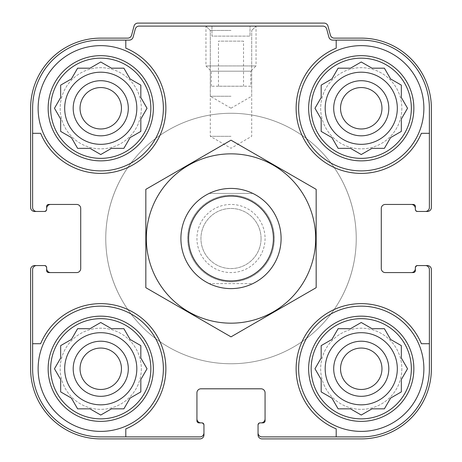 <?xml version="1.0" encoding="UTF-8"?>
<svg xmlns="http://www.w3.org/2000/svg" width="462" height="462" viewBox="0 0 462 462"><rect width="100%" height="100%" fill="white"/><g stroke="black" fill="none" stroke-linecap="round" stroke-linejoin="round"><path stroke-width="0.35" stroke-dasharray="2.31 1.73" d="M150.843 108.264A50.098 50.098 0 0 1 75.699 151.646A50.098 50.098 0 0 1 75.699 64.876A50.098 50.098 0 0 1 150.843 108.264M91.43 149.162L100.751 154.539L111.486 148.342L123.885 148.342L130.088 137.601L140.829 131.404L140.829 119L147.026 108.264L140.829 97.522L140.829 85.124L130.088 78.927L123.885 68.185L111.486 68.185L100.751 61.989L90.009 68.185L77.61 68.185L71.414 78.927L60.672 85.124L60.672 97.522L54.47 108.264L60.672 119L60.672 131.404L71.414 137.601L77.61 148.342L90.009 148.342L100.751 154.539L111.486 148.342L123.885 148.342L130.088 137.601L140.829 131.404L140.829 119L147.026 108.264L141.649 98.949M411.347 108.264A50.098 50.098 0 0 1 336.203 151.646A50.098 50.098 0 0 1 336.203 64.876A50.098 50.098 0 0 1 411.347 108.264M351.934 149.162L361.249 154.539L371.991 148.342L384.39 148.342L390.586 137.601L401.328 131.404L401.328 119L407.53 108.264L401.328 97.522L401.328 85.124L390.586 78.927L384.39 68.185L371.991 68.185L361.249 61.989L350.514 68.185L338.115 68.185L331.912 78.927L321.171 85.124L321.171 97.522L314.974 108.264L321.171 119L321.171 131.404L331.912 137.601L338.115 148.342L350.514 148.342L361.249 154.539L371.991 148.342L384.39 148.342L390.586 137.601L401.328 131.404L401.328 119L407.53 108.264L402.148 98.949M411.347 368.763A50.098 50.098 0 0 1 336.203 412.15A50.098 50.098 0 0 1 336.203 325.381A50.098 50.098 0 0 1 411.347 368.763M351.934 409.661L361.249 415.043L371.991 408.841L384.39 408.841L390.586 398.105L401.328 391.903L401.328 379.504L407.53 368.763L401.328 358.027L401.328 345.628L390.586 339.426L384.39 328.69L371.991 328.69L361.249 322.488L350.514 328.69L338.115 328.69L331.912 339.426L321.171 345.628L321.171 358.027L314.974 368.763L321.171 379.504L321.171 391.903L331.912 398.105L338.115 408.841L350.514 408.841L361.249 415.043L371.991 408.841L384.39 408.841L390.586 398.105L401.328 391.903L401.328 379.504L407.53 368.763L402.148 359.448M150.843 368.763A50.098 50.098 0 0 1 75.699 412.15A50.098 50.098 0 0 1 75.699 325.381A50.098 50.098 0 0 1 150.843 368.763M91.43 409.661L100.751 415.043L111.486 408.841L123.885 408.841L130.088 398.105L140.829 391.903L140.829 379.504L147.026 368.763L140.829 358.027L140.829 345.628L130.088 339.426L123.885 328.69L111.486 328.69L100.751 322.488L90.009 328.69L77.61 328.69L71.414 339.426L60.672 345.628L60.672 358.027L54.47 368.763L60.672 379.504L60.672 391.903L71.414 398.105L77.61 408.841L90.009 408.841L100.751 415.043L111.486 408.841L123.885 408.841L130.088 398.105L140.829 391.903L140.829 379.504L147.026 368.763L141.649 359.448M136.821 108.264A36.071 36.071 0 0 1 82.715 139.501A36.071 36.071 0 0 1 82.715 77.027A36.071 36.071 0 0 1 136.821 108.264A36.071 36.071 0 0 1 82.715 139.501A36.071 36.071 0 0 1 82.715 77.027A36.071 36.071 0 0 1 136.821 108.264A36.071 36.071 0 0 0 100.751 72.193A36.071 36.071 0 0 0 64.68 108.264A36.071 36.071 0 0 0 100.751 144.335A36.071 36.071 0 0 0 136.821 108.264M397.32 108.264A36.071 36.071 0 0 1 343.214 139.501A36.071 36.071 0 0 1 343.214 77.027A36.071 36.071 0 0 1 397.32 108.264A36.071 36.071 0 0 1 343.214 139.501A36.071 36.071 0 0 1 343.214 77.027A36.071 36.071 0 0 1 397.32 108.264A36.071 36.071 0 0 0 361.249 72.193A36.071 36.071 0 0 0 325.179 108.264A36.071 36.071 0 0 0 361.249 144.335A36.071 36.071 0 0 0 397.32 108.264M397.32 368.763A36.071 36.071 0 0 1 343.214 400A36.071 36.071 0 0 1 343.214 337.526A36.071 36.071 0 0 1 397.32 368.763A36.071 36.071 0 0 1 343.214 400A36.071 36.071 0 0 1 343.214 337.526A36.071 36.071 0 0 1 397.32 368.763A36.071 36.071 0 0 0 361.249 332.698A36.071 36.071 0 0 0 325.179 368.763A36.071 36.071 0 0 0 361.249 404.833A36.071 36.071 0 0 0 397.32 368.763M136.821 368.763A36.071 36.071 0 0 1 82.715 400A36.071 36.071 0 0 1 82.715 337.526A36.071 36.071 0 0 1 136.821 368.763A36.071 36.071 0 0 1 82.715 400A36.071 36.071 0 0 1 82.715 337.526A36.071 36.071 0 0 1 136.821 368.763A36.071 36.071 0 0 0 100.751 332.698A36.071 36.071 0 0 0 64.68 368.763A36.071 36.071 0 0 0 100.751 404.833A36.071 36.071 0 0 0 136.821 368.763M163.369 108.264A62.618 62.618 0 0 1 69.439 162.497A62.618 62.618 0 0 1 69.439 54.031A62.618 62.618 0 0 1 163.369 108.264A62.618 62.618 0 0 1 69.439 162.497A62.618 62.618 0 0 1 69.439 54.031A62.618 62.618 0 0 1 163.369 108.264A62.618 62.618 0 0 1 69.439 162.497A62.618 62.618 0 0 1 69.439 54.031A62.618 62.618 0 0 1 163.369 108.264A62.618 62.618 0 0 1 69.439 162.497A62.618 62.618 0 0 1 69.439 54.031A62.618 62.618 0 0 1 163.369 108.264M43.642 211.463A3.003 3.003 0 0 0 46.645 208.454A3.003 3.003 0 0 1 43.642 211.463L44.641 211.463A2.004 2.004 0 0 0 46.645 209.459L46.645 206.45A2.004 2.004 0 0 1 48.649 204.447L76.704 204.447A4.008 4.008 0 0 1 80.711 208.454L80.711 268.572A4.008 4.008 0 0 1 76.704 272.58L48.649 272.58A2.004 2.004 0 0 1 46.645 270.576L46.645 268.572A4.008 4.008 0 0 0 50.653 272.58L48.649 272.58A2.004 2.004 0 0 1 46.645 270.576L46.645 267.573A2.004 2.004 0 0 0 44.641 265.569L36.625 265.569A4.008 4.008 0 0 0 32.617 269.577L32.617 368.763A68.133 68.133 0 0 0 100.751 436.896L199.942 436.896A4.008 4.008 0 0 0 203.95 432.888L203.95 425.877A3.003 3.003 0 0 0 200.941 422.869L198.937 422.869A2.004 2.004 0 0 1 196.933 420.865L196.933 418.861A4.008 4.008 0 0 0 200.941 422.869L198.937 422.869A2.004 2.004 0 0 1 196.933 420.865L196.933 392.81A4.008 4.008 0 0 1 200.941 388.802L261.059 388.802A4.008 4.008 0 0 1 265.067 392.81L265.067 420.865A2.004 2.004 0 0 1 263.063 422.869L261.059 422.869A4.008 4.008 0 0 0 265.067 418.861L265.067 420.865A2.004 2.004 0 0 1 263.063 422.869L260.054 422.869A2.004 2.004 0 0 0 258.05 424.873L258.05 432.888A4.008 4.008 0 0 0 262.058 436.896L361.249 436.896A68.133 68.133 0 0 0 429.383 368.763L429.383 269.577A4.008 4.008 0 0 0 425.375 265.569L418.358 265.569A3.003 3.003 0 0 0 415.355 268.572L415.355 270.576A2.004 2.004 0 0 1 413.351 272.58L411.347 272.58A4.008 4.008 0 0 0 415.355 268.572L415.355 270.576A2.004 2.004 0 0 1 413.351 272.58L385.296 272.58A4.008 4.008 0 0 1 381.289 268.572L381.289 208.454A4.008 4.008 0 0 1 385.296 204.447L413.351 204.447A2.004 2.004 0 0 1 415.355 206.45L415.355 208.454A4.008 4.008 0 0 0 411.347 204.447L413.351 204.447A2.004 2.004 0 0 1 415.355 206.45L415.355 209.459A2.004 2.004 0 0 0 417.359 211.463L425.375 211.463A4.008 4.008 0 0 0 429.383 207.455L429.383 108.264A68.133 68.133 0 0 0 361.249 40.13L332.767 40.13A4.008 4.008 0 0 1 328.892 37.162L326.726 29.077A4.008 4.008 0 0 0 322.857 26.103L139.143 26.103A4.008 4.008 0 0 0 135.274 29.077L133.108 37.162A4.008 4.008 0 0 1 129.233 40.13L100.751 40.13L125.797 40.13L125.797 48.146A65.125 65.125 0 0 1 146.8 154.314A65.125 65.125 0 0 1 40.633 133.31L32.617 133.31L32.617 207.455A4.008 4.008 0 0 0 36.625 211.463L44.641 211.463A2.004 2.004 0 0 0 46.645 209.459L46.645 206.45A2.004 2.004 0 0 1 48.649 204.447L50.653 204.447A4.008 4.008 0 0 0 46.645 208.454L46.645 206.45A2.004 2.004 0 0 1 48.649 204.447L50.653 204.447M125.797 436.896L125.797 428.88A65.125 65.125 0 0 0 146.8 322.713A65.125 65.125 0 0 0 40.633 343.716A65.125 65.125 0 0 1 146.8 322.713A65.125 65.125 0 0 1 125.797 428.88L125.797 436.896L100.751 436.896A68.133 68.133 0 0 1 32.617 368.763L32.617 343.716L40.633 343.716A65.125 65.125 0 0 1 146.8 322.713A65.125 65.125 0 0 1 125.797 428.88L125.797 436.896L199.942 436.896A4.008 4.008 0 0 0 203.95 432.888L203.95 434.892A4.008 4.008 0 0 1 199.942 438.9L100.751 438.9A70.137 70.137 0 0 1 30.613 368.763L30.613 269.577A4.008 4.008 0 0 1 34.621 265.569L36.625 265.569A4.008 4.008 0 0 0 32.617 269.577L32.617 368.763A68.133 68.133 0 0 0 100.751 436.896L199.942 436.896A4.008 4.008 0 0 0 203.95 432.888M163.369 368.763A62.618 62.618 0 0 1 69.439 422.996A62.618 62.618 0 0 1 69.439 314.535A62.618 62.618 0 0 1 163.369 368.763A62.618 62.618 0 0 0 100.751 306.144A62.618 62.618 0 0 0 38.127 368.763A62.618 62.618 0 0 0 100.751 431.387A62.618 62.618 0 0 0 163.369 368.763A62.618 62.618 0 0 1 69.439 422.996A62.618 62.618 0 0 1 69.439 314.535A62.618 62.618 0 0 1 163.369 368.763A62.618 62.618 0 0 1 69.439 422.996A62.618 62.618 0 0 1 69.439 314.535A62.618 62.618 0 0 1 163.369 368.763M32.617 133.31L40.633 133.31A65.125 65.125 0 0 0 146.8 154.314A65.125 65.125 0 0 0 125.797 48.146A65.125 65.125 0 0 1 146.8 154.314A65.125 65.125 0 0 1 40.633 133.31L32.617 133.31L32.617 108.264L32.617 207.455A4.008 4.008 0 0 0 36.625 211.463L34.621 211.463A4.008 4.008 0 0 1 30.613 207.455L30.613 108.264A70.137 70.137 0 0 1 100.751 38.127L127.731 38.127A4.008 4.008 0 0 0 131.601 35.158L134.038 26.068A4.008 4.008 0 0 1 137.907 23.1L324.093 23.1A4.008 4.008 0 0 1 327.962 26.068L330.399 35.158A4.008 4.008 0 0 0 334.269 38.127L361.249 38.127A70.137 70.137 0 0 1 431.387 108.264L431.387 207.455A4.008 4.008 0 0 1 427.379 211.463L425.375 211.463A4.008 4.008 0 0 0 429.383 207.455L429.383 108.264A68.133 68.133 0 0 0 361.249 40.13L332.767 40.13A4.008 4.008 0 0 1 328.892 37.162L326.726 29.077A4.008 4.008 0 0 0 322.857 26.103L139.143 26.103A4.008 4.008 0 0 0 135.274 29.077L133.108 37.162A4.008 4.008 0 0 1 129.233 40.13L100.751 40.13A68.133 68.133 0 0 0 32.617 108.264L32.617 207.455A4.008 4.008 0 0 0 36.625 211.463M423.873 108.264A62.618 62.618 0 0 1 329.943 162.497A62.618 62.618 0 0 1 329.943 54.031A62.618 62.618 0 0 1 423.873 108.264A62.618 62.618 0 0 1 329.943 162.497A62.618 62.618 0 0 1 329.943 54.031A62.618 62.618 0 0 1 423.873 108.264A62.618 62.618 0 0 1 329.943 162.497A62.618 62.618 0 0 1 329.943 54.031A62.618 62.618 0 0 1 423.873 108.264A62.618 62.618 0 0 1 329.943 162.497A62.618 62.618 0 0 1 329.943 54.031A62.618 62.618 0 0 1 423.873 108.264M336.203 40.13L336.203 48.146A65.125 65.125 0 0 0 315.2 154.314A65.125 65.125 0 0 0 421.367 133.31A65.125 65.125 0 0 1 315.2 154.314A65.125 65.125 0 0 1 336.203 48.146L336.203 40.13L361.249 40.13A68.133 68.133 0 0 1 429.383 108.264L429.383 133.31L421.367 133.31A65.125 65.125 0 0 1 315.2 154.314A65.125 65.125 0 0 1 336.203 48.146L336.203 40.13L332.767 40.13A4.008 4.008 0 0 1 328.892 37.162L326.726 29.077A4.008 4.008 0 0 0 322.857 26.103L139.143 26.103A4.008 4.008 0 0 0 135.274 29.077L133.108 37.162A4.008 4.008 0 0 1 129.233 40.13L125.797 40.13M429.383 343.716L421.367 343.716A65.125 65.125 0 0 0 315.2 322.713A65.125 65.125 0 0 0 336.203 428.88A65.125 65.125 0 0 1 315.2 322.713A65.125 65.125 0 0 1 421.367 343.716L429.383 343.716L429.383 368.763A68.133 68.133 0 0 1 361.249 436.896L336.203 436.896L336.203 428.88A65.125 65.125 0 0 1 315.2 322.713A65.125 65.125 0 0 1 421.367 343.716L429.383 343.716L429.383 269.577A4.008 4.008 0 0 0 425.375 265.569L427.379 265.569A4.008 4.008 0 0 1 431.387 269.577L431.387 368.763A70.137 70.137 0 0 1 361.249 438.9L262.058 438.9A4.008 4.008 0 0 1 258.05 434.892L258.05 432.888A4.008 4.008 0 0 0 262.058 436.896L361.249 436.896A68.133 68.133 0 0 0 429.383 368.763L429.383 269.577A4.008 4.008 0 0 0 425.375 265.569M423.873 368.763A62.618 62.618 0 0 1 329.943 422.996A62.618 62.618 0 0 1 329.943 314.535A62.618 62.618 0 0 1 423.873 368.763A62.618 62.618 0 0 0 361.249 306.144A62.618 62.618 0 0 0 298.631 368.763A62.618 62.618 0 0 0 361.249 431.387A62.618 62.618 0 0 0 423.873 368.763A62.618 62.618 0 0 1 329.943 422.996A62.618 62.618 0 0 1 329.943 314.535A62.618 62.618 0 0 1 423.873 368.763A62.618 62.618 0 0 1 329.943 422.996A62.618 62.618 0 0 1 329.943 314.535A62.618 62.618 0 0 1 423.873 368.763M281.098 238.513A50.098 50.098 0 0 1 205.954 281.901A50.098 50.098 0 0 1 205.954 195.131A50.098 50.098 0 0 1 281.098 238.513A50.098 50.098 0 0 1 205.954 281.901A50.098 50.098 0 0 1 205.954 195.131A50.098 50.098 0 0 1 281.098 238.513M43.642 265.569A3.003 3.003 0 0 1 46.645 268.572A3.003 3.003 0 0 0 43.642 265.569L44.641 265.569A2.004 2.004 0 0 1 46.645 267.573A2.004 2.004 0 0 0 44.641 265.569M203.95 424.873A2.004 2.004 0 0 0 201.946 422.869A2.004 2.004 0 0 1 203.95 424.873A2.004 2.004 0 0 0 201.946 422.869L200.941 422.869A3.003 3.003 0 0 1 203.95 425.877M258.05 425.877A3.003 3.003 0 0 1 261.059 422.869A3.003 3.003 0 0 0 258.05 425.877L258.05 424.873A2.004 2.004 0 0 1 260.054 422.869A2.004 2.004 0 0 0 258.05 424.873M417.359 265.569A2.004 2.004 0 0 0 415.355 267.573A2.004 2.004 0 0 1 417.359 265.569A2.004 2.004 0 0 0 415.355 267.573L415.355 268.572A3.003 3.003 0 0 1 418.358 265.569M231 26.103L205.954 26.103L231 26.103M50.653 272.58L48.649 272.58A2.004 2.004 0 0 1 46.645 270.576L46.645 267.573M201.946 422.869L198.937 422.869A2.004 2.004 0 0 1 196.933 420.865L196.933 418.861M265.067 418.861L265.067 420.865A2.004 2.004 0 0 1 263.063 422.869L260.054 422.869M415.355 267.573L415.355 270.576A2.004 2.004 0 0 1 413.351 272.58L411.347 272.58M411.347 204.447L413.351 204.447A2.004 2.004 0 0 1 415.355 206.45L415.355 209.459A2.004 2.004 0 0 0 417.359 211.463L418.358 211.463A3.003 3.003 0 0 1 415.355 208.454A3.003 3.003 0 0 0 418.358 211.463M100.751 40.13A68.133 68.133 0 0 0 32.617 108.264A68.133 68.133 0 0 1 100.751 40.13M425.375 211.463A4.008 4.008 0 0 0 429.383 207.455L429.383 133.31M44.641 211.463A2.004 2.004 0 0 0 46.645 209.459M36.625 265.569A4.008 4.008 0 0 0 32.617 269.577L32.617 343.716M258.05 432.888A4.008 4.008 0 0 0 262.058 436.896L336.203 436.896M415.355 209.459A2.004 2.004 0 0 0 417.359 211.463M265.067 238.513A34.067 34.067 0 0 1 213.97 268.018A34.067 34.067 0 0 1 213.97 209.015A34.067 34.067 0 0 1 265.067 238.513M231 96.24L210.291 96.24L231 96.24M231 30.446L210.291 30.446L231 30.446M231 136.319L210.291 136.319L231 136.319M356.242 238.513A125.242 125.242 0 0 1 168.382 346.974A125.242 125.242 0 0 1 168.382 130.053A125.242 125.242 0 0 1 356.242 238.513A125.242 125.242 0 0 1 168.382 346.974A125.242 125.242 0 0 1 168.382 130.053A125.242 125.242 0 0 1 356.242 238.513M381.959 368.763A20.709 20.709 0 0 1 350.895 386.7A20.709 20.709 0 0 1 350.895 350.831A20.709 20.709 0 0 1 381.959 368.763A20.709 20.709 0 0 1 350.895 386.7A20.709 20.709 0 0 1 350.895 350.831A20.709 20.709 0 0 1 381.959 368.763A20.709 20.709 0 0 1 350.895 386.7A20.709 20.709 0 0 1 350.895 350.831A20.709 20.709 0 0 1 381.959 368.763M381.959 108.264A20.709 20.709 0 0 1 350.895 126.201A20.709 20.709 0 0 1 350.895 90.327A20.709 20.709 0 0 1 381.959 108.264A20.709 20.709 0 0 1 350.895 126.201A20.709 20.709 0 0 1 350.895 90.327A20.709 20.709 0 0 1 381.959 108.264A20.709 20.709 0 0 1 350.895 126.201A20.709 20.709 0 0 1 350.895 90.327A20.709 20.709 0 0 1 381.959 108.264M388.802 368.763A27.553 27.553 0 0 1 347.476 392.625A27.553 27.553 0 0 1 347.476 344.906A27.553 27.553 0 0 1 388.802 368.763M388.802 108.264A27.553 27.553 0 0 1 347.476 132.126A27.553 27.553 0 0 1 347.476 84.402A27.553 27.553 0 0 1 388.802 108.264M121.46 368.763A20.709 20.709 0 0 1 90.396 386.7A20.709 20.709 0 0 1 90.396 350.831A20.709 20.709 0 0 1 121.46 368.763A20.709 20.709 0 0 1 90.396 386.7A20.709 20.709 0 0 1 90.396 350.831A20.709 20.709 0 0 1 121.46 368.763A20.709 20.709 0 0 1 90.396 386.7A20.709 20.709 0 0 1 90.396 350.831A20.709 20.709 0 0 1 121.46 368.763M121.46 108.264A20.709 20.709 0 0 1 90.396 126.201A20.709 20.709 0 0 1 90.396 90.327A20.709 20.709 0 0 1 121.46 108.264A20.709 20.709 0 0 1 90.396 126.201A20.709 20.709 0 0 1 90.396 90.327A20.709 20.709 0 0 1 121.46 108.264A20.709 20.709 0 0 1 90.396 126.201A20.709 20.709 0 0 1 90.396 90.327A20.709 20.709 0 0 1 121.46 108.264M128.303 368.763A27.553 27.553 0 0 1 86.971 392.625A27.553 27.553 0 0 1 86.971 344.906A27.553 27.553 0 0 1 128.303 368.763M128.303 108.264A27.553 27.553 0 0 1 86.971 132.126A27.553 27.553 0 0 1 86.971 84.402A27.553 27.553 0 0 1 128.303 108.264M141.326 368.763A40.581 40.581 0 0 1 80.463 403.909A40.581 40.581 0 0 1 80.463 333.622A40.581 40.581 0 0 1 141.326 368.763A40.581 40.581 0 0 1 80.463 403.909A40.581 40.581 0 0 1 80.463 333.622A40.581 40.581 0 0 1 141.326 368.763M141.326 108.264A40.581 40.581 0 0 1 80.463 143.405A40.581 40.581 0 0 1 80.463 73.123A40.581 40.581 0 0 1 141.326 108.264A40.581 40.581 0 0 1 80.463 143.405A40.581 40.581 0 0 1 80.463 73.123A40.581 40.581 0 0 1 141.326 108.264M401.83 368.763A40.581 40.581 0 0 1 340.962 403.909A40.581 40.581 0 0 1 340.962 333.622A40.581 40.581 0 0 1 401.83 368.763A40.581 40.581 0 0 1 340.962 403.909A40.581 40.581 0 0 1 340.962 333.622A40.581 40.581 0 0 1 401.83 368.763M401.83 108.264A40.581 40.581 0 0 1 340.962 143.405A40.581 40.581 0 0 1 340.962 73.123A40.581 40.581 0 0 1 401.83 108.264A40.581 40.581 0 0 1 340.962 143.405A40.581 40.581 0 0 1 340.962 73.123A40.581 40.581 0 0 1 401.83 108.264M261.059 238.513A30.059 30.059 0 0 1 215.973 264.547A30.059 30.059 0 0 1 215.973 212.485A30.059 30.059 0 0 1 261.059 238.513A30.059 30.059 0 0 1 215.973 264.547A30.059 30.059 0 0 1 215.973 212.485A30.059 30.059 0 0 1 261.059 238.513M141.649 378.083L147.026 368.763L140.829 358.027L140.829 345.628L130.088 339.426L123.885 328.69L111.486 328.69L100.751 322.488L91.43 327.87M110.066 327.87L100.751 322.488L90.009 328.69L77.61 328.69L71.414 339.426L60.672 345.628L60.672 358.027L54.47 368.763L59.852 378.083M59.852 359.448L54.47 368.763L60.672 379.504L60.672 391.903L71.414 398.105L77.61 408.841L90.009 408.841L100.751 415.043L110.066 409.661M402.148 378.083L407.53 368.763L401.328 358.027L401.328 345.628L390.586 339.426L384.39 328.69L371.991 328.69L361.249 322.488L351.934 327.87M370.57 327.87L361.249 322.488L350.514 328.69L338.115 328.69L331.912 339.426L321.171 345.628L321.171 358.027L314.974 368.763L320.351 378.083M320.351 359.448L314.974 368.763L321.171 379.504L321.171 391.903L331.912 398.105L338.115 408.841L350.514 408.841L361.249 415.043L370.57 409.661M402.148 117.579L407.53 108.264L401.328 97.522L401.328 85.124L390.586 78.927L384.39 68.185L371.991 68.185L361.249 61.989L351.934 67.365M370.57 67.365L361.249 61.989L350.514 68.185L338.115 68.185L331.912 78.927L321.171 85.124L321.171 97.522L314.974 108.264L320.351 117.579M320.351 98.949L314.974 108.264L321.171 119L321.171 131.404L331.912 137.601L338.115 148.342L350.514 148.342L361.249 154.539L370.57 149.162M141.649 117.579L147.026 108.264L140.829 97.522L140.829 85.124L130.088 78.927L123.885 68.185L111.486 68.185L100.751 61.989L91.43 67.365M110.066 67.365L100.751 61.989L90.009 68.185L77.61 68.185L71.414 78.927L60.672 85.124L60.672 97.522L54.47 108.264L59.852 117.579M59.852 98.949L54.47 108.264L60.672 119L60.672 131.404L71.414 137.601L77.61 148.342L90.009 148.342L100.751 154.539L110.066 149.162M140.829 345.628L130.088 339.426L123.885 328.69L111.486 328.69M77.61 328.69L71.414 339.426L60.672 345.628L60.672 358.027M60.672 391.903L71.414 398.105L77.61 408.841L90.009 408.841M123.885 408.841L130.088 398.105L140.829 391.903L140.829 379.504M401.328 345.628L390.586 339.426L384.39 328.69L371.991 328.69M338.115 328.69L331.912 339.426L321.171 345.628L321.171 358.027M321.171 391.903L331.912 398.105L338.115 408.841L350.514 408.841M384.39 408.841L390.586 398.105L401.328 391.903L401.328 379.504M401.328 85.124L390.586 78.927L384.39 68.185L371.991 68.185M338.115 68.185L331.912 78.927L321.171 85.124L321.171 97.522M321.171 131.404L331.912 137.601L338.115 148.342L350.514 148.342M384.39 148.342L390.586 137.601L401.328 131.404L401.328 119M140.829 85.124L130.088 78.927L123.885 68.185L111.486 68.185M77.61 68.185L71.414 78.927L60.672 85.124L60.672 97.522M60.672 131.404L71.414 137.601L77.61 148.342L90.009 148.342M123.885 148.342L130.088 137.601L140.829 131.404L140.829 119M209.165 193.428L252.835 193.428A50.098 50.098 0 0 1 252.835 283.599L209.165 283.599A50.098 50.098 0 0 1 209.165 193.428A50.098 50.098 0 0 1 252.835 193.428L209.165 193.428M188.588 238.513A42.412 42.412 0 0 1 252.206 201.784A42.412 42.412 0 0 1 252.206 275.242A42.412 42.412 0 0 1 188.588 238.513A42.412 42.412 0 0 1 252.206 201.784A42.412 42.412 0 0 1 252.206 275.242A42.412 42.412 0 0 1 188.588 238.513M180.902 238.513A50.098 50.098 0 0 1 256.046 195.131A50.098 50.098 0 0 1 256.046 281.901A50.098 50.098 0 0 1 180.902 238.513A50.098 50.098 0 0 1 256.046 195.131A50.098 50.098 0 0 1 256.046 281.901A50.098 50.098 0 0 1 180.902 238.513M252.835 283.599A50.098 50.098 0 0 1 209.165 283.599L252.835 283.599M105.758 238.513A125.242 125.242 0 0 1 293.618 130.053A125.242 125.242 0 0 1 293.618 346.974A125.242 125.242 0 0 1 105.758 238.513A125.242 125.242 0 0 1 293.618 130.053A125.242 125.242 0 0 1 293.618 346.974A125.242 125.242 0 0 1 105.758 238.513M231 288.611A50.098 50.098 0 0 1 187.612 213.467A50.098 50.098 0 0 1 274.388 213.467A50.098 50.098 0 0 1 231 288.611A50.098 50.098 0 0 1 187.612 213.467A50.098 50.098 0 0 1 274.388 213.467A50.098 50.098 0 0 1 231 288.611M316.164 189.345L316.164 287.682L231 336.856L145.836 287.682L145.836 189.345L231 140.177L316.164 189.345M231 323.175A84.662 84.662 0 0 1 157.681 196.183A84.662 84.662 0 0 1 304.319 196.183A84.662 84.662 0 0 1 231 323.175M231 281.832A43.318 43.318 0 0 1 193.486 216.857A43.318 43.318 0 0 1 268.514 216.857A43.318 43.318 0 0 1 231 281.832A43.318 43.318 0 0 1 193.486 216.857A43.318 43.318 0 0 1 268.514 216.857A43.318 43.318 0 0 1 231 281.832M243.526 41.135L218.474 41.135L243.526 41.135L243.526 86.221L218.474 86.221L243.526 86.221M250.791 86.221L211.209 86.221L250.791 86.221L250.791 71.194L211.209 71.194L250.791 71.194L256.046 65.933L205.954 65.933L256.046 65.933L256.046 26.103L205.954 26.103L256.046 26.103L251.709 30.446L256.046 26.103M211.966 26.103L250.034 26.103L250.034 36.123L211.966 36.123L211.966 26.103L250.034 26.103L250.034 36.123L211.966 36.123L211.966 26.103M413.854 368.763A52.599 52.599 0 0 1 334.95 414.322A52.599 52.599 0 0 1 334.95 323.209A52.599 52.599 0 0 1 413.854 368.763M413.854 108.264A52.599 52.599 0 0 1 334.95 153.817A52.599 52.599 0 0 1 334.95 62.711A52.599 52.599 0 0 1 413.854 108.264M153.349 368.763A52.599 52.599 0 0 1 74.451 414.322A52.599 52.599 0 0 1 74.451 323.209A52.599 52.599 0 0 1 153.349 368.763M153.349 108.264A52.599 52.599 0 0 1 74.451 153.817A52.599 52.599 0 0 1 74.451 62.711A52.599 52.599 0 0 1 153.349 108.264M231 108.2L251.709 96.24L251.709 30.446L251.709 136.319L231 148.273L210.291 136.319L210.291 30.446L205.954 26.103L210.291 30.446L210.291 96.24L231 108.2M218.474 86.221L218.474 41.135M211.209 86.221L211.209 71.194L205.954 65.933L205.954 26.103"/><path stroke-width="0.69" d="M64.68 108.264A36.071 36.071 0 0 0 100.751 144.335A36.071 36.071 0 0 0 136.821 108.264A36.071 36.071 0 0 0 100.751 72.193A36.071 36.071 0 0 0 64.68 108.264M325.179 108.264A36.071 36.071 0 0 0 361.249 144.335A36.071 36.071 0 0 0 397.32 108.264A36.071 36.071 0 0 0 361.249 72.193A36.071 36.071 0 0 0 325.179 108.264M325.179 368.763A36.071 36.071 0 0 0 361.249 404.833A36.071 36.071 0 0 0 397.32 368.763A36.071 36.071 0 0 0 361.249 332.698A36.071 36.071 0 0 0 325.179 368.763M64.68 368.763A36.071 36.071 0 0 0 100.751 404.833A36.071 36.071 0 0 0 136.821 368.763A36.071 36.071 0 0 0 100.751 332.698A36.071 36.071 0 0 0 64.68 368.763M100.751 40.13L125.797 40.13L125.797 48.146A65.125 65.125 0 0 1 146.8 154.314A65.125 65.125 0 0 1 40.633 133.31L32.617 133.31L32.617 108.264A68.133 68.133 0 0 1 100.751 40.13M32.617 368.763L32.617 343.716L40.633 343.716A65.125 65.125 0 0 1 146.8 322.713A65.125 65.125 0 0 1 125.797 428.88L125.797 436.896L100.751 436.896A68.133 68.133 0 0 1 32.617 368.763M429.383 108.264L429.383 133.31L421.367 133.31A65.125 65.125 0 0 1 315.2 154.314A65.125 65.125 0 0 1 336.203 48.146L336.203 40.13L361.249 40.13A68.133 68.133 0 0 1 429.383 108.264M361.249 436.896L336.203 436.896L336.203 428.88A65.125 65.125 0 0 1 315.2 322.713A65.125 65.125 0 0 1 421.367 343.716L429.383 343.716L429.383 368.763A68.133 68.133 0 0 1 361.249 436.896M429.383 343.716L429.383 269.577A4.008 4.008 0 0 0 425.375 265.569L417.359 265.569A2.004 2.004 0 0 0 415.355 267.573L415.355 270.576A2.004 2.004 0 0 1 413.351 272.58L385.296 272.58A4.008 4.008 0 0 1 381.289 268.572L381.289 208.454A4.008 4.008 0 0 1 385.296 204.447L413.351 204.447A2.004 2.004 0 0 1 415.355 206.45L415.355 209.459A2.004 2.004 0 0 0 417.359 211.463L425.375 211.463A4.008 4.008 0 0 0 429.383 207.455L429.383 133.31M336.203 40.13L332.767 40.13A4.008 4.008 0 0 1 328.892 37.162L326.726 29.077A4.008 4.008 0 0 0 322.857 26.103L139.143 26.103A4.008 4.008 0 0 0 135.274 29.077L133.108 37.162A4.008 4.008 0 0 1 129.233 40.13L125.797 40.13M32.617 133.31L32.617 207.455A4.008 4.008 0 0 0 36.625 211.463L44.641 211.463A2.004 2.004 0 0 0 46.645 209.459L46.645 206.45A2.004 2.004 0 0 1 48.649 204.447L76.704 204.447A4.008 4.008 0 0 1 80.711 208.454L80.711 268.572A4.008 4.008 0 0 1 76.704 272.58L48.649 272.58A2.004 2.004 0 0 1 46.645 270.576L46.645 267.573A2.004 2.004 0 0 0 44.641 265.569L36.625 265.569A4.008 4.008 0 0 0 32.617 269.577L32.617 343.716M125.797 436.896L199.942 436.896A4.008 4.008 0 0 0 203.95 432.888L203.95 424.873A2.004 2.004 0 0 0 201.946 422.869L198.937 422.869A2.004 2.004 0 0 1 196.933 420.865L196.933 392.81A4.008 4.008 0 0 1 200.941 388.802L261.059 388.802A4.008 4.008 0 0 1 265.067 392.81L265.067 420.865A2.004 2.004 0 0 1 263.063 422.869L260.054 422.869A2.004 2.004 0 0 0 258.05 424.873L258.05 432.888A4.008 4.008 0 0 0 262.058 436.896L336.203 436.896M425.375 211.463L427.379 211.463A4.008 4.008 0 0 0 431.387 207.455L431.387 108.264A70.137 70.137 0 0 0 361.249 38.127L334.269 38.127A4.008 4.008 0 0 1 330.399 35.158L327.962 26.068A4.008 4.008 0 0 0 324.093 23.1L137.907 23.1A4.008 4.008 0 0 0 134.038 26.068L131.601 35.158A4.008 4.008 0 0 1 127.731 38.127L100.751 38.127A70.137 70.137 0 0 0 30.613 108.264L30.613 207.455A4.008 4.008 0 0 0 34.621 211.463L36.625 211.463M43.642 211.463L44.641 211.463M44.641 265.569L43.642 265.569M36.625 265.569L34.621 265.569A4.008 4.008 0 0 0 30.613 269.577L30.613 368.763A70.137 70.137 0 0 0 100.751 438.9L199.942 438.9A4.008 4.008 0 0 0 203.95 434.892L203.95 432.888M203.95 425.877L203.95 424.873M258.05 424.873L258.05 425.877M258.05 432.888L258.05 434.892A4.008 4.008 0 0 0 262.058 438.9L361.249 438.9A70.137 70.137 0 0 0 431.387 368.763L431.387 269.577A4.008 4.008 0 0 0 427.379 265.569L425.375 265.569M418.358 265.569L417.359 265.569M417.359 211.463L418.358 211.463M50.653 204.447A4.008 4.008 0 0 0 46.645 208.454L46.645 209.459M46.645 267.573L46.645 268.572A4.008 4.008 0 0 0 50.653 272.58M196.933 418.861A4.008 4.008 0 0 0 200.941 422.869L201.946 422.869M260.054 422.869L261.059 422.869A4.008 4.008 0 0 0 265.067 418.861M411.347 272.58A4.008 4.008 0 0 0 415.355 268.572L415.355 267.573M415.355 209.459L415.355 208.454A4.008 4.008 0 0 0 411.347 204.447M411.347 368.763A50.098 50.098 0 0 1 336.203 412.15A50.098 50.098 0 0 1 336.203 325.381A50.098 50.098 0 0 1 411.347 368.763M423.873 368.763A62.618 62.618 0 0 1 329.943 422.996A62.618 62.618 0 0 1 329.943 314.535A62.618 62.618 0 0 1 423.873 368.763M370.57 409.661L371.991 408.841L384.39 408.841L390.586 398.105L401.328 391.903L401.328 379.504L407.53 368.763L401.328 358.027L401.328 345.628L390.586 339.426L384.39 328.69L371.991 328.69L361.249 322.488L350.514 328.69L338.115 328.69L331.912 339.426L321.171 345.628L321.171 358.027L314.974 368.763L321.171 379.504L321.171 391.903L331.912 398.105L338.115 408.841L350.514 408.841L361.249 415.043L371.991 408.841L384.39 408.841M388.802 368.763A27.553 27.553 0 0 1 347.476 392.625A27.553 27.553 0 0 1 347.476 344.906A27.553 27.553 0 0 1 388.802 368.763M381.959 368.763A20.709 20.709 0 0 1 350.895 386.7A20.709 20.709 0 0 1 350.895 350.831A20.709 20.709 0 0 1 381.959 368.763M411.347 108.264A50.098 50.098 0 0 1 336.203 151.646A50.098 50.098 0 0 1 336.203 64.876A50.098 50.098 0 0 1 411.347 108.264M423.873 108.264A62.618 62.618 0 0 1 329.943 162.497A62.618 62.618 0 0 1 329.943 54.031A62.618 62.618 0 0 1 423.873 108.264M370.57 149.162L371.991 148.342L384.39 148.342L390.586 137.601L401.328 131.404L401.328 119L407.53 108.264L401.328 97.522L401.328 85.124L390.586 78.927L384.39 68.185L371.991 68.185L361.249 61.989L350.514 68.185L338.115 68.185L331.912 78.927L321.171 85.124L321.171 97.522L314.974 108.264L321.171 119L321.171 131.404L331.912 137.601L338.115 148.342L350.514 148.342L361.249 154.539L371.991 148.342L384.39 148.342M388.802 108.264A27.553 27.553 0 0 1 347.476 132.126A27.553 27.553 0 0 1 347.476 84.402A27.553 27.553 0 0 1 388.802 108.264M381.959 108.264A20.709 20.709 0 0 1 350.895 126.201A20.709 20.709 0 0 1 350.895 90.327A20.709 20.709 0 0 1 381.959 108.264M150.843 368.763A50.098 50.098 0 0 1 75.699 412.15A50.098 50.098 0 0 1 75.699 325.381A50.098 50.098 0 0 1 150.843 368.763M163.369 368.763A62.618 62.618 0 0 1 69.439 422.996A62.618 62.618 0 0 1 69.439 314.535A62.618 62.618 0 0 1 163.369 368.763M150.843 108.264A50.098 50.098 0 0 1 75.699 151.646A50.098 50.098 0 0 1 75.699 64.876A50.098 50.098 0 0 1 150.843 108.264M163.369 108.264A62.618 62.618 0 0 1 69.439 162.497A62.618 62.618 0 0 1 69.439 54.031A62.618 62.618 0 0 1 163.369 108.264M110.066 409.661L111.486 408.841L123.885 408.841L130.088 398.105L140.829 391.903L140.829 379.504L147.026 368.763L140.829 358.027L140.829 345.628L130.088 339.426L123.885 328.69L111.486 328.69L100.751 322.488L90.009 328.69L77.61 328.69L71.414 339.426L60.672 345.628L60.672 358.027L54.47 368.763L60.672 379.504L60.672 391.903L71.414 398.105L77.61 408.841L90.009 408.841L100.751 415.043L111.486 408.841L123.885 408.841M128.303 368.763A27.553 27.553 0 0 1 86.971 392.625A27.553 27.553 0 0 1 86.971 344.906A27.553 27.553 0 0 1 128.303 368.763M121.46 368.763A20.709 20.709 0 0 1 90.396 386.7A20.709 20.709 0 0 1 90.396 350.831A20.709 20.709 0 0 1 121.46 368.763M110.066 149.162L111.486 148.342L123.885 148.342L130.088 137.601L140.829 131.404L140.829 119L147.026 108.264L140.829 97.522L140.829 85.124L130.088 78.927L123.885 68.185L111.486 68.185L100.751 61.989L90.009 68.185L77.61 68.185L71.414 78.927L60.672 85.124L60.672 97.522L54.47 108.264L60.672 119L60.672 131.404L71.414 137.601L77.61 148.342L90.009 148.342L100.751 154.539L111.486 148.342L123.885 148.342M128.303 108.264A27.553 27.553 0 0 1 86.971 132.126A27.553 27.553 0 0 1 86.971 84.402A27.553 27.553 0 0 1 128.303 108.264M121.46 108.264A20.709 20.709 0 0 1 90.396 126.201A20.709 20.709 0 0 1 90.396 90.327A20.709 20.709 0 0 1 121.46 108.264M140.829 379.504L141.649 378.083M141.649 359.448L140.829 358.027L140.829 345.628M111.486 328.69L110.066 327.87M91.43 327.87L90.009 328.69L77.61 328.69M60.672 358.027L59.852 359.448M59.852 378.083L60.672 379.504L60.672 391.903M90.009 408.841L91.43 409.661M401.328 379.504L402.148 378.083M402.148 359.448L401.328 358.027L401.328 345.628M371.991 328.69L370.57 327.87M351.934 327.87L350.514 328.69L338.115 328.69M321.171 358.027L320.351 359.448M320.351 378.083L321.171 379.504L321.171 391.903M350.514 408.841L351.934 409.661M401.328 119L402.148 117.579M402.148 98.949L401.328 97.522L401.328 85.124M371.991 68.185L370.57 67.365M351.934 67.365L350.514 68.185L338.115 68.185M321.171 97.522L320.351 98.949M320.351 117.579L321.171 119L321.171 131.404M350.514 148.342L351.934 149.162M140.829 119L141.649 117.579M141.649 98.949L140.829 97.522L140.829 85.124M111.486 68.185L110.066 67.365M91.43 67.365L90.009 68.185L77.61 68.185M60.672 97.522L59.852 98.949M59.852 117.579L60.672 119L60.672 131.404M90.009 148.342L91.43 149.162M188.588 238.513A42.412 42.412 0 0 1 252.206 201.784A42.412 42.412 0 0 1 252.206 275.242A42.412 42.412 0 0 1 188.588 238.513M180.902 238.513A50.098 50.098 0 0 1 256.046 195.131A50.098 50.098 0 0 1 256.046 281.901A50.098 50.098 0 0 1 180.902 238.513M231 323.175A84.662 84.662 0 0 1 157.681 196.183A84.662 84.662 0 0 1 304.319 196.183A84.662 84.662 0 0 1 231 323.175M145.836 189.345L145.836 287.682L231 336.856L316.164 287.682L316.164 189.345L231 140.177L145.836 189.345M413.854 368.763A52.599 52.599 0 0 1 334.95 414.322A52.599 52.599 0 0 1 334.95 323.209A52.599 52.599 0 0 1 413.854 368.763M413.854 108.264A52.599 52.599 0 0 1 334.95 153.817A52.599 52.599 0 0 1 334.95 62.711A52.599 52.599 0 0 1 413.854 108.264M153.349 368.763A52.599 52.599 0 0 1 74.451 414.322A52.599 52.599 0 0 1 74.451 323.209A52.599 52.599 0 0 1 153.349 368.763M153.349 108.264A52.599 52.599 0 0 1 74.451 153.817A52.599 52.599 0 0 1 74.451 62.711A52.599 52.599 0 0 1 153.349 108.264"/></g></svg>
